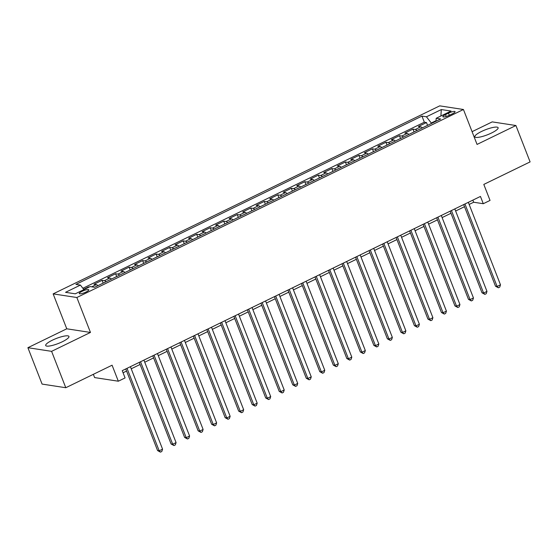 <?xml version="1.0" encoding="UTF-8"?>
<svg xmlns="http://www.w3.org/2000/svg" width="558" height="558" viewBox="0 0 558 558"><rect width="100%" height="100%" fill="white"/><g stroke="black" fill="none" stroke-linecap="round" stroke-linejoin="round"><path stroke-width="0.84" d="M62.322 341.747A12.478 2.699 -21.3 0 0 68.948 336.446A12.478 2.699 -21.3 0 0 52.326 340.213A12.478 2.699 -21.3 0 0 45.7 345.514A12.478 2.699 -21.3 0 0 62.322 341.747M491.486 133.02A12.478 2.699 -21.3 0 0 498.12 127.719A12.478 2.699 -21.3 0 0 481.491 131.486A12.478 2.699 -21.3 0 0 474.865 136.787A12.478 2.699 -21.3 0 0 491.486 133.02M86.065 292.015A5.12 1.109 -21.3 0 0 88.778 289.839A5.12 1.109 -21.3 0 0 81.963 291.381A5.12 1.109 -21.3 0 0 79.243 293.557A5.12 1.109 -21.3 0 0 86.065 292.015M93.353 374.32L94.623 377.578L118.324 381.212L125.083 377.926L122.244 370.651L480.452 196.437L483.284 203.712L490.043 200.427L483.807 184.419L530.1 161.904L515.913 125.522L492.212 121.888L472.082 131.674M27.9 347.704L42.087 384.085L65.788 387.726L51.601 351.345L90.466 332.442L76.851 297.519L53.143 293.878L66.765 328.801L27.9 347.704L51.601 351.345M76.851 297.519L463.44 109.501L439.732 105.86L53.143 293.878M422.357 127.88A6.396 2.19 -115.9 0 0 420.711 126.854L418.374 126.492L426.486 122.551L427.574 125.341M416.952 130.509A6.396 2.19 -115.9 0 0 415.305 129.484L412.969 129.121L414.057 131.918M412.969 129.121L404.857 133.069L407.194 133.425A6.396 2.19 -115.9 0 1 408.84 134.457M395.322 141.028A6.396 2.19 -115.9 0 0 393.683 140.002L391.339 139.639L399.451 135.699L400.539 138.489M381.805 147.605A6.396 2.19 -115.9 0 0 380.165 146.573L377.822 146.217L385.934 142.269L387.022 145.066M368.287 154.175A6.396 2.19 -115.9 0 0 366.648 153.15L364.304 152.787L372.416 148.846L373.504 151.637M354.769 160.753A6.396 2.19 -115.9 0 0 353.13 159.721L350.787 159.365L358.899 155.417L359.987 158.214M341.252 167.33A6.396 2.19 -115.9 0 0 339.613 166.298L337.276 165.935L345.381 161.994L346.476 164.784M327.734 173.901A6.396 2.19 -115.9 0 0 326.095 172.868L323.759 172.513L331.864 168.565L332.959 171.362M314.217 180.478A6.396 2.19 -115.9 0 0 312.578 179.446L310.241 179.083L318.346 175.142L319.441 177.939M300.699 187.049A6.396 2.19 -115.9 0 0 299.06 186.016L296.723 185.661L304.835 181.713L305.924 184.51M287.182 193.626A6.396 2.19 -115.9 0 0 285.543 192.594L283.206 192.231L291.318 188.29L292.406 191.087M273.664 200.196A6.396 2.19 -115.9 0 0 272.025 199.164L269.688 198.808L277.8 194.861L278.888 197.658M260.147 206.774A6.396 2.19 -115.9 0 0 258.507 205.742L256.171 205.379L264.283 201.438L265.371 204.235M246.636 213.344A6.396 2.19 -115.9 0 0 244.99 212.312L242.653 211.956L250.765 208.008L251.853 210.805M233.118 219.922A6.396 2.19 -115.9 0 0 231.472 218.889L229.136 218.527L237.248 214.586L238.336 217.383M219.601 226.492A6.396 2.19 -115.9 0 0 217.955 225.46L215.618 225.104L223.73 221.156L224.818 223.953M206.083 233.07A6.396 2.19 -115.9 0 0 204.437 232.037L202.101 231.675L210.213 227.734L211.301 230.531M192.566 239.64A6.396 2.19 -115.9 0 0 190.927 238.608L188.583 238.252L196.695 234.304L197.783 237.101M179.048 246.218A6.396 2.19 -115.9 0 0 177.409 245.185L175.066 244.822L183.177 240.882L184.266 243.679M165.531 252.788A6.396 2.19 -115.9 0 0 163.892 251.756L161.548 251.4L169.66 247.452L170.748 250.249M152.013 259.365A6.396 2.19 -115.9 0 0 150.374 258.333L148.03 257.97L156.142 254.029L157.23 256.826M138.496 265.936A6.396 2.19 -115.9 0 0 136.856 264.904L134.52 264.548L142.625 260.6L143.72 263.397M124.978 272.513A6.396 2.19 -115.9 0 0 123.339 271.481L121.002 271.118L129.107 267.177L130.202 269.974M111.461 279.084A6.396 2.19 -115.9 0 0 109.821 278.051L107.485 277.696L115.59 273.748L116.685 276.545M97.943 285.661A6.396 2.19 -115.9 0 0 96.304 284.629L93.967 284.266L102.079 280.325L103.167 283.122M448.472 113.169L445.5 114.62A4.959 1.074 -21.3 0 0 442.864 116.727A4.959 1.074 -21.3 0 0 449.469 115.227L452.447 113.783A4.959 1.074 -21.3 0 0 455.077 111.677A4.959 1.074 -21.3 0 0 448.472 113.169L449.309 115.304M436.049 120.688L431.271 123.011L426.445 116.796L421.96 116.106L75.916 284.399L80.401 285.089L65.537 292.322L75.274 293.815L90.145 286.582L94.623 287.272L440.667 118.98L436.182 118.289L436.021 121.239M426.445 116.796L441.308 109.563L451.045 111.056L436.182 118.289M426.486 122.551L424.338 122.216L82.884 288.284M89.273 287.007L88.562 286.896L83.665 289.281M102.079 280.325L104.416 280.681A6.396 2.19 64.1 0 1 106.055 281.713M115.59 273.748L117.933 274.111A6.396 2.19 64.1 0 1 119.572 275.143M129.107 267.177L131.451 267.533A6.396 2.19 64.1 0 1 133.09 268.565M142.625 260.6L144.968 260.963A6.396 2.19 64.1 0 1 146.608 261.995M156.142 254.029L158.479 254.385A6.396 2.19 64.1 0 1 160.125 255.418M169.66 247.452L171.997 247.815A6.396 2.19 64.1 0 1 173.643 248.847M183.177 240.882L185.514 241.237A6.396 2.19 64.1 0 1 187.16 242.27M196.695 234.304L199.032 234.667A6.396 2.19 64.1 0 1 200.678 235.699M210.213 227.734L212.549 228.089A6.396 2.19 64.1 0 1 214.195 229.122M223.73 221.156L226.067 221.519A6.396 2.19 64.1 0 1 227.706 222.551M237.248 214.586L239.584 214.942A6.396 2.19 64.1 0 1 241.223 215.974M250.765 208.008L253.102 208.371A6.396 2.19 64.1 0 1 254.741 209.403M264.283 201.438L266.619 201.794A6.396 2.19 64.1 0 1 268.259 202.826M277.8 194.861L280.137 195.223A6.396 2.19 64.1 0 1 281.776 196.256M291.318 188.29L293.654 188.646A6.396 2.19 64.1 0 1 295.294 189.678M304.835 181.713L307.172 182.075A6.396 2.19 64.1 0 1 308.811 183.108M318.346 175.142L320.69 175.498A6.396 2.19 64.1 0 1 322.329 176.53M331.864 168.565L334.207 168.928A6.396 2.19 64.1 0 1 335.846 169.96M345.381 161.994L347.725 162.35A6.396 2.19 64.1 0 1 349.364 163.382M358.899 155.417L361.235 155.78A6.396 2.19 64.1 0 1 362.881 156.805M372.416 148.846L374.753 149.202A6.396 2.19 64.1 0 1 376.399 150.235M385.934 142.269L388.27 142.632A6.396 2.19 64.1 0 1 389.916 143.657M399.451 135.699L401.788 136.054A6.396 2.19 64.1 0 1 403.434 137.087M431.446 123.457L431.271 123.011M118.324 381.212L112.081 365.204L65.788 387.726M463.44 109.501L477.055 144.424L515.913 125.522M469.152 204.437L473.679 202.24L483.284 203.712M123.067 372.758L126.582 371.049M131.228 368.789L140.1 364.479M144.745 362.219L153.617 357.901M158.263 355.641L167.128 351.331M171.773 349.071L180.646 344.753M185.291 342.493L194.163 338.183M198.808 335.923L207.681 331.605M212.326 329.346L221.198 325.035M225.844 322.775L234.716 318.458M239.361 316.198L248.233 311.887M252.879 309.627L261.751 305.31M266.396 303.05L275.268 298.739M279.914 296.479L288.786 292.162M293.431 289.902L302.303 285.591M306.949 283.331L315.821 279.014M320.466 276.754L329.339 272.437M333.984 270.184L342.856 265.866M347.501 263.606L356.374 259.289M361.019 257.036L369.884 252.718M374.53 250.458L383.402 246.141M388.047 243.888L396.919 239.57M401.565 237.31L410.437 232.993M415.082 230.74L423.954 226.422M428.6 224.163L437.472 219.845M442.117 217.592L450.99 213.275M455.635 211.015L464.507 206.697M472.856 200.134L473.679 202.24M424.338 122.216L421.96 116.106M88.562 286.896L88.708 287.279M80.401 285.089L83.916 289.609M440.89 116.001L441.308 109.563M90.466 332.442L66.765 328.801M463.684 204.591L495.511 286.219L497.108 286.463L464.954 203.977M500.491 284.817L499.731 287.133L498.385 287.788L497.108 286.463L500.491 284.817L468.329 202.331M498.385 287.788L495.511 286.219M450.166 211.168L481.993 292.79L483.591 293.034L451.436 210.547M486.974 291.395L486.213 293.703L484.867 294.359L483.591 293.034L486.974 291.395L454.812 208.908M484.867 294.359L481.993 292.79M436.649 217.739L468.476 299.367L470.08 299.611L437.918 217.125M473.456 297.965L472.703 300.281L471.35 300.936L470.08 299.611L473.456 297.965L441.294 215.479M471.35 300.936L468.476 299.367M423.131 224.316L454.958 305.937L456.563 306.182L424.401 223.702M459.938 304.542L459.185 306.851L457.832 307.507L456.563 306.182L459.938 304.542L427.777 222.056M457.832 307.507L454.958 305.937M409.614 230.886L441.441 312.515L443.045 312.759L410.883 230.273M446.421 311.113L445.668 313.429L444.314 314.084L443.045 312.759L446.421 311.113L414.259 228.627M444.314 314.084L441.441 312.515M396.103 237.464L427.923 319.085L429.527 319.329L397.366 236.85M432.903 317.69L432.15 319.999L430.797 320.655L429.527 319.329L432.903 317.69L400.749 235.204M430.797 320.655L427.923 319.085M382.586 244.034L414.406 325.663L416.01 325.907L383.848 243.421M419.386 324.261L418.633 326.576L417.279 327.232L416.01 325.907L419.386 324.261L387.231 241.774M417.279 327.232L414.406 325.663M369.068 250.612L400.888 332.233L402.492 332.477L370.331 249.998M405.868 330.838L405.115 333.147L403.762 333.803L402.492 332.477L405.868 330.838L373.714 248.352M403.762 333.803L400.888 332.233M355.551 257.182L387.371 338.811L388.975 339.055L356.813 256.568M392.351 337.409L391.597 339.724L390.244 340.38L388.975 339.055L392.351 337.409L360.196 254.922M390.244 340.38L387.371 338.811M342.033 263.76L373.853 345.381L375.457 345.625L343.296 263.146M378.833 343.986L378.08 346.295L376.727 346.95L375.457 345.625L378.833 343.986L346.678 261.5M376.727 346.95L373.853 345.381M328.516 270.33L360.335 351.959L361.94 352.203L329.778 269.716M365.323 350.557L364.562 352.872L363.209 353.528L361.94 352.203L365.323 350.557L333.161 268.07M363.209 353.528L360.335 351.959M314.998 276.908L346.825 358.529L348.422 358.773L316.26 276.294M351.805 357.134L351.045 359.443L349.692 360.098L348.422 358.773L351.805 357.134L319.643 274.648M349.692 360.098L346.825 358.529M301.48 283.478L333.307 365.106L334.905 365.35L302.743 282.864M338.288 363.704L337.527 366.02L336.174 366.676L334.905 365.35L338.288 363.704L306.126 281.225M336.174 366.676L333.307 365.106M287.963 290.055L319.79 371.677L321.387 371.928L289.232 289.442M324.77 370.282L324.01 372.591L322.657 373.246L321.387 371.928L324.77 370.282L292.608 287.795M322.657 373.246L319.79 371.677M274.445 296.626L306.272 378.254L307.87 378.498L275.715 296.012M311.252 376.852L310.492 379.168L309.146 379.824L307.87 378.498L311.252 376.852L279.091 294.373M309.146 379.824L306.272 378.254M260.928 303.203L292.755 384.825L294.352 385.076L262.197 302.589M297.735 383.43L296.975 385.738L295.628 386.394L294.352 385.076L297.735 383.43L265.573 300.943M295.628 386.394L292.755 384.825M247.41 309.774L279.237 391.402L280.834 391.646L248.68 309.16M284.217 390L283.457 392.316L282.111 392.971L280.834 391.646L284.217 390L252.056 307.521M282.111 392.971L279.237 391.402M233.893 316.351L265.72 397.973L267.324 398.224L235.162 315.737M270.7 396.578L269.946 398.886L268.593 399.549L267.324 398.224L270.7 396.578L238.538 314.091M268.593 399.549L265.72 397.973M220.375 322.922L252.202 404.55L253.806 404.794L221.645 322.308M257.182 403.148L256.429 405.464L255.076 406.119L253.806 404.794L257.182 403.148L225.02 320.669M255.076 406.119L252.202 404.55M206.858 329.499L238.684 411.12L240.289 411.372L208.127 328.885M243.665 409.725L242.911 412.034L241.558 412.697L240.289 411.372L243.665 409.725L211.503 327.239M241.558 412.697L238.684 411.12M193.347 336.076L225.167 417.698L226.771 417.942L194.609 335.456M230.147 416.296L229.394 418.612L228.041 419.267L226.771 417.942L230.147 416.296L197.992 333.817M228.041 419.267L225.167 417.698M179.829 342.647L211.649 424.268L213.254 424.519L181.092 342.033M216.63 422.873L215.876 425.182L214.523 425.845L213.254 424.519L216.63 422.873L184.475 340.387M214.523 425.845L211.649 424.268M166.312 349.224L198.132 430.846L199.736 431.09L167.574 348.604M203.112 429.444L202.359 431.759L201.006 432.415L199.736 431.09L203.112 429.444L170.957 346.964M201.006 432.415L198.132 430.846M152.794 355.795L184.614 437.416L186.219 437.667L154.057 355.181M189.594 436.021L188.841 438.33L187.488 438.993L186.219 437.667L189.594 436.021L157.44 353.535M187.488 438.993L184.614 437.416M139.277 362.372L171.097 443.994L172.701 444.238L140.539 361.751M176.077 442.599L175.324 444.907L173.97 445.563L172.701 444.238L176.077 442.599L143.922 360.112M173.97 445.563L171.097 443.994M125.759 368.943L157.579 450.564L159.183 450.815L127.022 368.329M162.566 449.169L161.806 451.478L160.453 452.14L159.183 450.815L162.566 449.169L130.405 366.683M160.453 452.14L157.579 450.564M415.305 129.484L420.711 126.854M91.77 286.833L96.304 284.629M104.416 280.681L109.821 278.051M117.933 274.111L123.339 271.481M131.451 267.533L136.856 264.904M144.968 260.963L150.374 258.333M158.479 254.385L163.892 251.756M171.997 247.815L177.409 245.185M185.514 241.237L190.927 238.608M199.032 234.667L204.437 232.037M212.549 228.089L217.955 225.46M226.067 221.519L231.472 218.889M239.584 214.942L244.99 212.312M253.102 208.371L258.507 205.742M266.619 201.794L272.025 199.164M280.137 195.223L285.543 192.594M293.654 188.646L299.06 186.016M307.172 182.075L312.578 179.446M320.69 175.498L326.095 172.868M334.207 168.928L339.613 166.298M347.725 162.35L353.13 159.721M361.235 155.78L366.648 153.15M374.753 149.202L380.165 146.573M388.27 142.632L393.683 140.002M401.788 136.054L407.194 133.425M446.233 116.489L445.5 114.62"/></g></svg>
